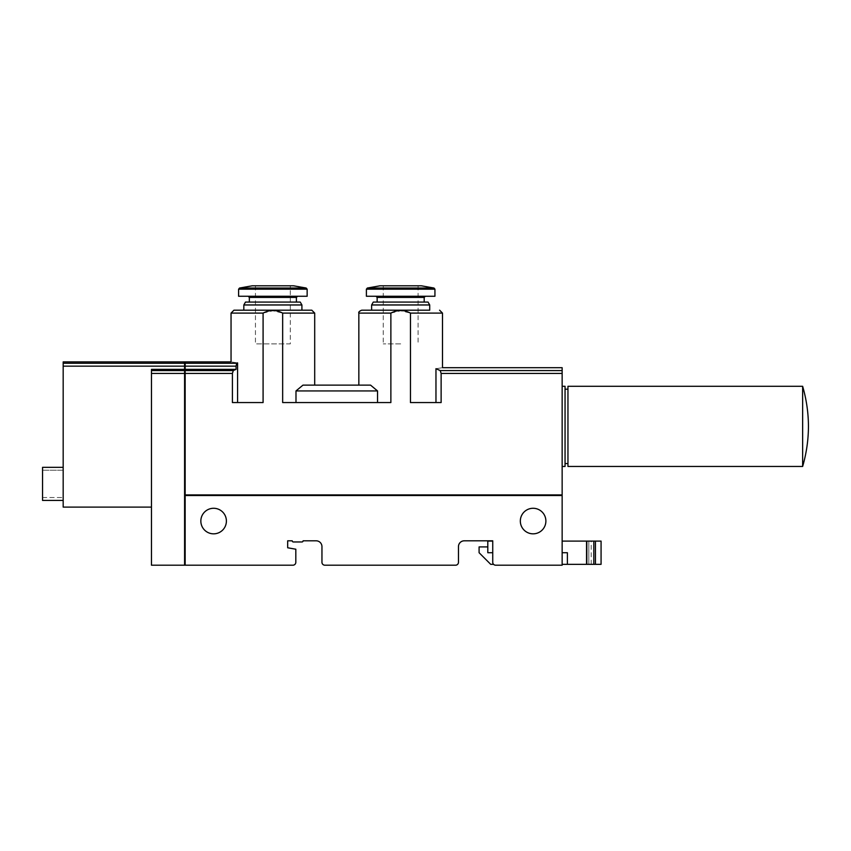 <?xml version="1.0" encoding="UTF-8"?>
<svg xmlns="http://www.w3.org/2000/svg" width="851" height="851" viewBox="0 0 851 851"><rect width="100%" height="100%" fill="white"/><g stroke="black" fill="none" stroke-linecap="round" stroke-linejoin="round"><path stroke-width="0.64" stroke-dasharray="4.25 3.19" d="M562.149 552.714L562.149 541.098L562.149 564.33L562.149 541.098L562.149 552.714L567.383 552.714L562.149 552.714L567.383 552.714L567.383 564.33L562.149 564.33L587.137 564.33L562.149 564.33M562.149 495.495L562.149 565.202L495.644 565.202A2.904 2.904 0 0 1 492.74 562.298L492.74 552.714L487.804 552.714L492.74 552.714L492.74 541.098L492.74 562.298A2.904 2.904 0 0 0 493.569 564.33A2.904 2.904 0 0 1 492.74 562.298L492.74 540.81L464.274 540.81A5.808 5.808 0 0 0 458.466 546.619L458.466 562.298A2.904 2.904 0 0 1 455.562 565.202L324.859 565.202A2.904 2.904 0 0 1 321.955 562.298L321.955 546.619A5.808 5.808 0 0 0 316.147 540.81L303.094 540.81A1.159 1.159 0 0 1 301.935 541.97L293.393 541.97A1.159 1.159 0 0 1 292.233 540.81L287.681 540.81L287.681 547.778L295.818 549.214L295.818 562.298A2.904 2.904 0 0 1 292.914 565.202L185.156 565.202L185.156 495.495L185.156 564.617L185.156 495.495L562.149 495.495M226.398 521.057A12.776 12.776 0 0 0 207.229 509.994A12.776 12.776 0 0 0 207.229 532.12A12.776 12.776 0 0 0 226.398 521.057M545.885 521.057A12.776 12.776 0 0 0 526.716 509.994A12.776 12.776 0 0 0 526.716 532.12A12.776 12.776 0 0 0 545.885 521.057M358.845 313.094L390.875 313.094L390.875 402.555L282.66 402.555L295.988 402.555L282.66 402.555L282.66 313.094L314.7 313.094M377.546 390.939L295.988 390.939L302.967 385.131L370.568 385.131L358.845 385.131L370.568 385.131L377.546 390.939L377.546 402.555L295.988 402.555L377.546 402.555M231.046 313.094L263.087 313.094L263.087 402.555L232.408 402.555L237.578 402.555L232.408 402.555L232.408 373.44L185.156 373.44L185.156 369.355L236.067 369.355L233.302 370.568L232.408 373.44M237.578 362.877C228.919 361.59 228.919 361.59 237.578 362.877L237.578 402.555M185.156 373.44L185.156 494.92L561.575 494.92L185.156 494.92L185.156 373.94L185.156 494.92L562.149 494.92L562.149 373.44L441.126 373.44L441.126 402.555L410.459 402.555L435.967 402.555L410.459 402.555L410.459 313.094L442.488 313.094M435.967 368.685C444.616 367.398 444.616 367.398 435.967 368.685L435.967 402.555L441.126 402.555L435.967 402.555M295.988 390.939L295.988 402.555M185.156 369.355L185.156 361.888M185.156 366.153L236.067 366.153L236.067 369.355M236.067 366.153L236.716 363.26L185.156 363.26M562.149 373.44L562.149 367.706M441.126 373.44L440.233 370.568L562.149 370.568M562.149 426.372L562.149 386.29L562.149 426.372M263.087 313.094L272.873 310.775L282.66 313.094M390.875 313.094L400.672 310.775L410.459 313.094M492.74 541.098L487.804 541.098L487.804 552.714L487.804 546.906L479.092 546.906L479.092 552.714L490.708 564.33L493.569 564.33M492.74 552.714L487.804 552.714L487.804 546.906M587.137 541.098L562.149 541.098L588.818 541.098L587.137 541.098L587.137 564.33L588.818 564.33L587.137 564.33L587.137 541.098M601.072 564.33L586.552 564.33L586.552 541.098L562.149 541.098M567.383 564.33L567.383 552.714L567.383 564.33L586.552 564.33L586.552 541.098L601.072 541.098M588.818 541.098L591.2 541.098L588.818 541.098L588.818 564.33L591.2 564.33L588.818 564.33L588.818 541.098M586.552 564.33L586.552 541.098M400.672 310.19L371.621 310.19L400.672 310.19M243.833 310.19L233.951 310.19M301.914 304.966L243.833 304.966M300.243 302.062L245.503 302.062M249.343 302.062L296.393 302.062L249.343 302.062M248.184 296.254L297.563 296.254L248.184 296.254M307.147 296.254L238.599 296.254M293.521 285.798L252.226 285.798M290.297 285.798L255.449 285.798L290.297 285.798L290.297 343.889L255.449 343.889L290.297 343.889M429.712 304.966L371.621 304.966M428.032 302.062L373.302 302.062M400.672 302.062L377.142 302.062L400.672 302.062M400.672 296.254L375.982 296.254L400.672 296.254M434.935 296.254L366.398 296.254M421.309 285.798L380.025 285.798M400.672 285.798L383.237 285.798L400.672 285.798M400.672 343.889L383.237 343.889L400.672 343.889M185.156 373.94L185.156 362.473L185.156 373.94L184.582 373.94L184.582 371.068L184.582 564.617L184.582 373.94M184.582 369.877L184.582 366.675L184.582 369.877L185.156 369.877M184.582 363.781L184.582 366.675L184.582 362.473L185.156 363.781M184.582 565.202L184.582 369.355L151.467 369.355L151.467 565.202L184.582 565.202M151.467 507.111L63.176 507.111L63.176 366.153L184.582 366.153L184.582 369.355M184.582 366.153L184.582 361.888M561.575 494.92L561.575 495.495M185.156 564.617L184.582 564.617M63.176 366.153L63.176 361.888M565.053 466.454L565.053 386.29M565.053 426.372L565.053 389.194L565.053 426.372M567.957 466.454L567.957 386.29M802.642 466.454L802.642 386.29M63.176 500.431L63.176 467.327L63.176 500.431L42.55 500.431L42.55 467.327L63.176 467.327M42.55 470.231L63.176 470.231L63.176 497.527L63.176 470.231L42.55 470.231L42.55 497.527L42.55 470.231M42.55 497.527L63.176 497.527L42.55 497.527M233.302 370.568L185.156 370.568M595.445 564.33L595.445 541.098M593.807 564.33L593.807 541.098M296.393 297.414L249.343 297.414M307.147 289.17L238.599 289.17M306.179 288.032L239.556 288.032M424.192 297.414L377.142 297.414M434.935 289.17L366.398 289.17M433.978 288.032L367.355 288.032M185.156 366.675L184.582 366.675M185.156 371.068L184.582 371.068M63.176 363.26L184.582 363.26M184.582 370.568L151.467 370.568M184.582 373.44L151.467 373.44M591.2 564.33L591.2 541.098M255.449 285.798L255.449 343.889M383.237 285.798L383.237 343.889M418.096 285.798L418.096 343.889"/><path stroke-width="1.28" d="M562.149 495.495L562.149 565.202L495.644 565.202A2.904 2.904 0 0 1 492.74 562.298L492.74 540.81L464.274 540.81A5.808 5.808 0 0 0 458.466 546.619L458.466 562.298A2.904 2.904 0 0 1 455.562 565.202L324.859 565.202A2.904 2.904 0 0 1 321.955 562.298L321.955 546.619A5.808 5.808 0 0 0 316.147 540.81L303.094 540.81A1.159 1.159 0 0 1 301.935 541.97L293.393 541.97A1.159 1.159 0 0 1 292.233 540.81L287.681 540.81L287.681 547.778L295.818 549.214L295.818 562.298A2.904 2.904 0 0 1 292.914 565.202L185.156 565.202L185.156 495.495L562.149 495.495M226.398 521.057A12.776 12.776 0 0 0 207.229 509.994A12.776 12.776 0 0 0 207.229 532.12A12.776 12.776 0 0 0 226.398 521.057M545.885 521.057A12.776 12.776 0 0 0 526.716 509.994A12.776 12.776 0 0 0 526.716 532.12A12.776 12.776 0 0 0 545.885 521.057M377.546 402.555L377.546 390.939L370.568 385.131L302.967 385.131L295.988 390.939L295.988 402.555M390.875 313.094L390.875 402.555L282.66 402.555L282.66 313.094C276.171 309.679 269.65 309.679 263.087 313.094L263.087 402.555L232.408 402.555L232.408 373.44L233.302 370.568L236.067 369.355L185.156 369.355L185.156 494.92L562.149 494.92L562.149 373.44L441.126 373.44L441.126 402.555L410.459 402.555L410.459 313.094C403.97 309.679 397.449 309.679 390.875 313.094L358.845 313.094L358.845 385.131M237.578 362.877L236.716 363.26L237.578 362.877C228.919 361.59 228.919 361.59 237.578 362.877L237.578 402.555M435.967 368.685L440.233 370.568L435.967 368.685C444.616 367.398 444.616 367.398 435.967 368.685L435.967 402.555M263.087 313.094L231.046 313.094L231.046 361.888L185.156 361.888L185.156 366.153L236.067 366.153L236.067 369.355M185.156 363.26L236.716 363.26L236.067 366.153M410.459 313.094L442.488 313.094L442.488 367.706L562.149 367.706L562.149 373.44M562.149 370.568L440.233 370.568L441.126 373.44M562.149 552.714L567.383 552.714L567.383 564.33L586.552 564.33L586.552 541.098L601.072 541.098L601.072 564.33L595.445 564.33L595.445 541.098M492.74 552.714L487.804 552.714L487.804 541.098L492.74 541.098M562.149 541.098L586.552 541.098M586.552 564.33L595.445 564.33M562.149 564.33L567.383 564.33M487.804 546.906L479.092 546.906L479.092 552.714L490.708 564.33L493.569 564.33M185.156 369.355L185.156 366.153M429.712 310.19L361.749 310.19L371.621 310.19L371.621 304.966L429.712 304.966L429.712 310.19L371.621 310.19M243.833 304.966L301.914 304.966L300.243 302.062L245.503 302.062L243.833 304.966L243.833 310.19L311.796 310.19L233.951 310.19L231.046 313.094M377.546 390.939L295.988 390.939M249.343 302.062L249.343 297.414L296.393 297.414L297.563 296.254M248.184 296.254L249.343 297.414M238.599 289.17L238.599 296.254L307.147 296.254L307.147 289.17L306.179 288.032L239.556 288.032L238.599 289.17L307.147 289.17M239.556 288.032L252.226 285.798L293.521 285.798L306.179 288.032M371.621 304.966L373.302 302.062L428.032 302.062L429.712 304.966M366.398 289.17L366.398 296.254L434.935 296.254L434.935 289.17L433.978 288.032L367.355 288.032L366.398 289.17L434.935 289.17M367.355 288.032L380.025 285.798L421.309 285.798L433.978 288.032M151.467 507.111L63.176 507.111L63.176 361.888L184.582 361.888L184.582 565.202L151.467 565.202L151.467 369.355L184.582 369.355M185.156 369.877L184.582 369.877M185.156 564.617L184.582 564.617M561.575 494.92L561.575 495.495M562.149 386.29L565.053 386.29L565.053 466.454L562.149 466.454M802.642 386.29L567.957 386.29L567.957 466.454L802.642 466.454C806.45 453.36 808.386 439.999 808.45 426.372C808.386 412.735 806.45 399.374 802.642 386.29L802.642 466.454M63.176 500.431L42.55 500.431L42.55 467.327L63.176 467.327M314.7 385.131L314.7 313.094L282.66 313.094M233.302 370.568L185.156 370.568M232.408 373.44L185.156 373.44M593.807 564.33L593.807 541.098M377.142 302.062L377.142 297.414L424.192 297.414L425.351 296.254M185.156 373.94L184.582 373.94M185.156 371.068L184.582 371.068M185.156 366.675L184.582 366.675M185.156 363.781L184.582 363.781M184.582 373.44L151.467 373.44M63.176 366.153L184.582 366.153M63.176 363.26L184.582 363.26M184.582 370.568L151.467 370.568M358.845 313.094C358.399 312.126 359.367 311.158 361.749 310.19M442.488 313.094L439.584 310.19M314.7 313.094L311.796 310.19M301.914 310.19L301.914 304.966M296.393 302.062L296.393 297.414M424.192 302.062L424.192 297.414M377.142 297.414L375.982 296.254M185.156 362.473L184.582 362.473M565.053 463.55L567.957 463.55M565.053 389.194L567.957 389.194"/></g></svg>
